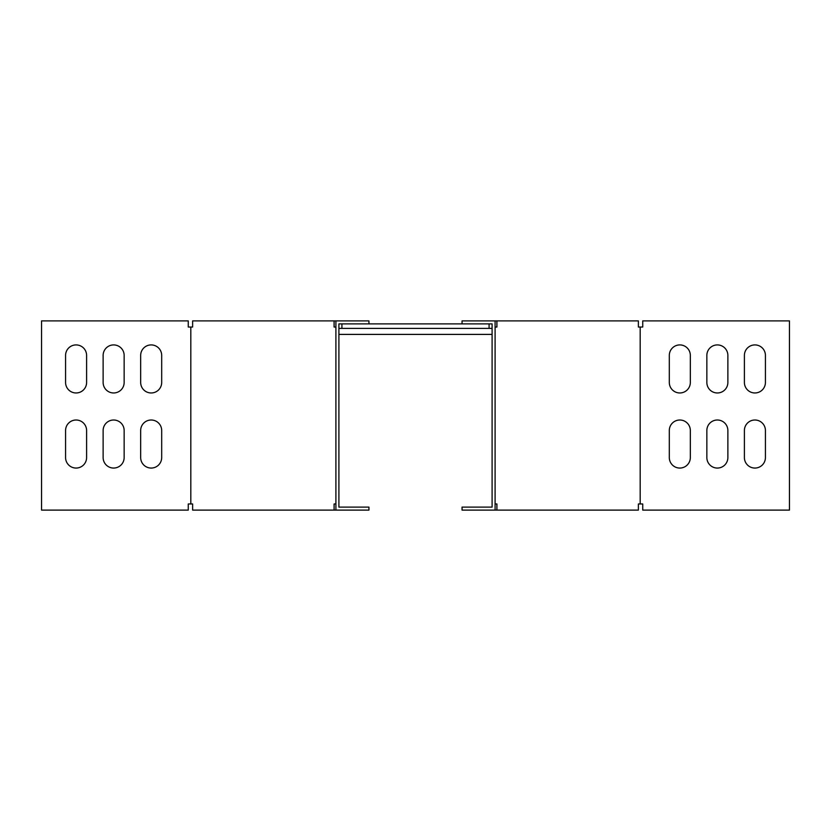 <?xml version="1.0" encoding="UTF-8"?>
<svg xmlns="http://www.w3.org/2000/svg" width="831" height="831" viewBox="0 0 831 831"><rect width="100%" height="100%" fill="white"/><g stroke="black" fill="none" stroke-linecap="round" stroke-linejoin="round"><path stroke-width="1.25" d="M338.903 334.405L492.097 334.405M341.915 328.39L341.915 323.893L489.085 323.893L489.085 328.39L338.903 328.39M492.097 328.39L489.085 328.39M335.901 327.03L334.093 327.03L334.093 320.891L192.626 320.891L192.626 327.03L190.818 327.03L190.818 503.97L192.626 503.97L192.626 510.109L334.093 510.109L334.093 503.97L335.901 503.97M368.943 323.893L368.943 320.891L334.093 320.891M341.915 323.893L338.903 323.893L338.903 507.107L368.943 507.107L368.943 510.109L334.093 510.109M335.901 320.891L335.901 510.109M190.818 503.97L188.263 503.97L188.263 510.109L41.55 510.109L41.55 320.891L188.263 320.891L188.263 327.03L190.818 327.03M103.127 355.429L103.127 382.457A10.512 10.512 0 0 0 113.639 392.97A10.512 10.512 0 0 0 124.151 382.457L124.151 355.429A10.512 10.512 0 0 0 113.639 344.917A10.512 10.512 0 0 0 103.127 355.429M65.576 355.429L65.576 382.457A10.512 10.512 0 0 0 76.088 392.97A10.512 10.512 0 0 0 86.601 382.457L86.601 355.429A10.512 10.512 0 0 0 76.088 344.917A10.512 10.512 0 0 0 65.576 355.429M161.692 382.457L161.692 355.429A10.512 10.512 0 0 0 151.18 344.917A10.512 10.512 0 0 0 140.668 355.429L140.668 382.457A10.512 10.512 0 0 0 151.18 392.97A10.512 10.512 0 0 0 161.692 382.457M103.127 430.52L103.127 457.549A10.512 10.512 0 0 0 113.639 468.061A10.512 10.512 0 0 0 124.151 457.549L124.151 430.52A10.512 10.512 0 0 0 113.639 420.008A10.512 10.512 0 0 0 103.127 430.52M65.576 430.52L65.576 457.549A10.512 10.512 0 0 0 76.088 468.061A10.512 10.512 0 0 0 86.601 457.549L86.601 430.52A10.512 10.512 0 0 0 76.088 420.008A10.512 10.512 0 0 0 65.576 430.52M161.692 457.549L161.692 430.52A10.512 10.512 0 0 0 151.18 420.008A10.512 10.512 0 0 0 140.668 430.52L140.668 457.549A10.512 10.512 0 0 0 151.18 468.061A10.512 10.512 0 0 0 161.692 457.549M462.057 323.893L462.057 320.891L496.907 320.891L496.907 327.03L495.099 327.03M495.099 503.97L496.907 503.97L496.907 510.109L638.374 510.109L638.374 503.97L640.182 503.97L640.182 327.03L638.374 327.03L638.374 320.891L496.907 320.891M489.085 323.893L492.097 323.893L492.097 507.107L462.057 507.107L462.057 510.109L496.907 510.109M640.182 503.97L642.737 503.97L642.737 510.109L789.45 510.109L789.45 320.891L642.737 320.891L642.737 327.03L640.182 327.03M744.399 355.429L744.399 382.457A10.512 10.512 0 0 0 754.912 392.97A10.512 10.512 0 0 0 765.424 382.457L765.424 355.429A10.512 10.512 0 0 0 754.912 344.917A10.512 10.512 0 0 0 744.399 355.429M690.332 382.457L690.332 355.429A10.512 10.512 0 0 0 679.82 344.917A10.512 10.512 0 0 0 669.308 355.429L669.308 382.457A10.512 10.512 0 0 0 679.82 392.97A10.512 10.512 0 0 0 690.332 382.457M706.849 355.429L706.849 382.457A10.512 10.512 0 0 0 717.361 392.97A10.512 10.512 0 0 0 727.873 382.457L727.873 355.429A10.512 10.512 0 0 0 717.361 344.917A10.512 10.512 0 0 0 706.849 355.429M744.399 430.52L744.399 457.549A10.512 10.512 0 0 0 754.912 468.061A10.512 10.512 0 0 0 765.424 457.549L765.424 430.52A10.512 10.512 0 0 0 754.912 420.008A10.512 10.512 0 0 0 744.399 430.52M690.332 457.549L690.332 430.52A10.512 10.512 0 0 0 679.82 420.008A10.512 10.512 0 0 0 669.308 430.52L669.308 457.549A10.512 10.512 0 0 0 679.82 468.061A10.512 10.512 0 0 0 690.332 457.549M706.849 430.52L706.849 457.549A10.512 10.512 0 0 0 717.361 468.061A10.512 10.512 0 0 0 727.873 457.549L727.873 430.52A10.512 10.512 0 0 0 717.361 420.008A10.512 10.512 0 0 0 706.849 430.52M495.099 510.109L495.099 320.891"/></g></svg>
